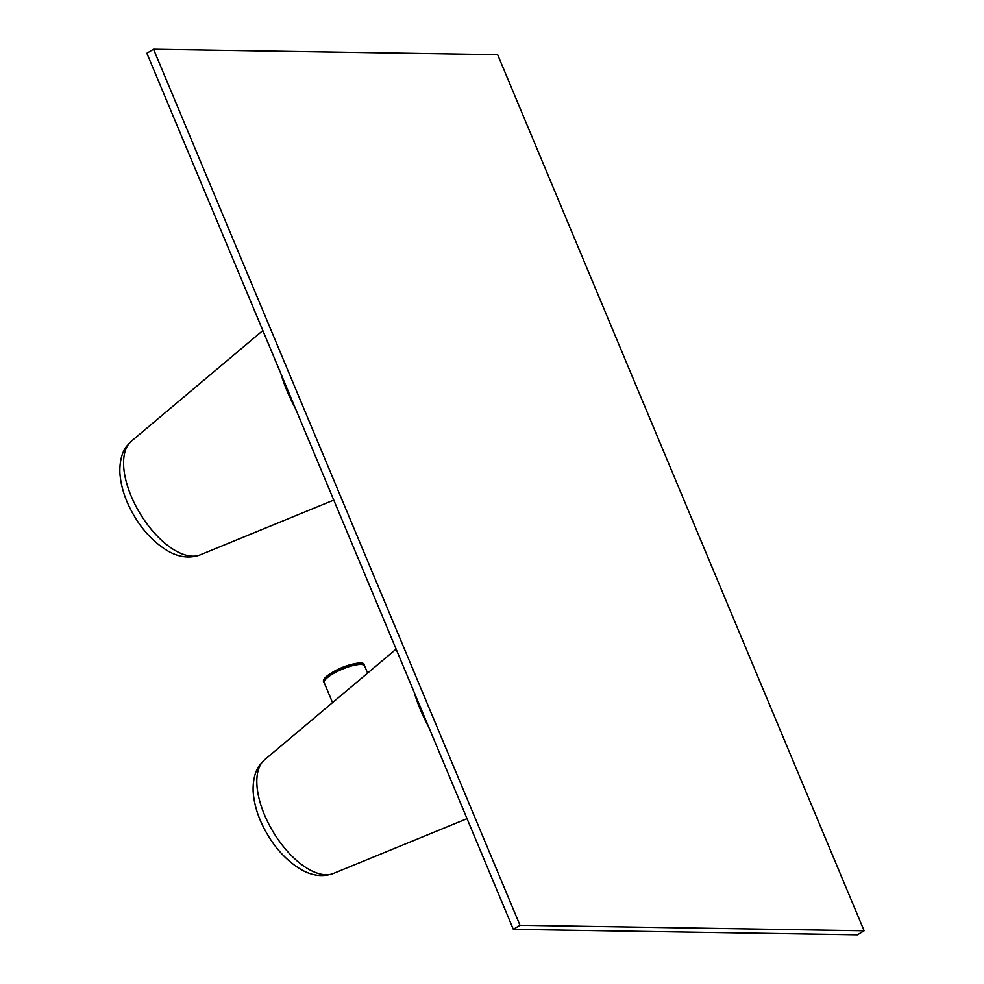 <?xml version="1.0" encoding="UTF-8"?>
<svg xmlns="http://www.w3.org/2000/svg" width="984" height="984" viewBox="0 0 984 984"><rect width="100%" height="100%" fill="white"/><g stroke="black" fill="none" stroke-linecap="round" stroke-linejoin="round"><path stroke-width="1.48" d="M414.202 692.355A98.228 47.909 58.8 0 0 428.618 726.807M280.932 373.772A98.228 47.909 58.8 0 0 295.348 408.237M513.328 929.326L146.85 53.234L153.516 49.2L497.646 54.674L864.124 930.766L857.458 934.8L513.328 929.326L519.995 925.28L153.516 49.2M519.995 925.28L864.124 930.766M396.122 649.12L264.622 759.759A66.641 32.509 58.8 0 0 261.732 762.883A66.641 32.509 58.8 0 0 275.582 835.748A66.641 32.509 58.8 0 0 333.441 873.46L467.031 818.663M325.384 679.624A19.643 5.018 -22.7 0 1 341.657 667.718A19.643 5.018 -22.7 0 1 361.558 664.495M324.314 682.933A21.882 5.584 -22.7 0 1 324.24 682.785A21.882 5.584 -22.7 0 1 341.977 669.304A21.882 5.584 -22.7 0 1 364.535 665.762A21.882 5.584 -22.7 0 1 364.609 665.897A21.882 5.584 -22.7 0 1 364.658 666.057M262.851 330.55L131.352 441.189A66.641 32.509 58.8 0 0 128.474 444.313A66.641 32.509 58.8 0 0 142.323 517.166A66.641 32.509 58.8 0 0 200.183 554.878L333.773 500.081M264.622 759.759L259.813 764.949C257.107 768.295 252.691 776.487 253.134 791.284C254.106 805.884 259.099 820.644 268.103 835.564C273.884 845.219 284.179 859.155 300.403 869.13C311.707 875.858 322.715 877.31 333.441 873.46M332.543 702.613L324.24 682.785C316.368 675.688 365.421 655.984 364.437 665.541L367.622 673.105M131.352 441.189L126.542 446.367C123.849 449.713 119.433 457.917 119.876 472.714C120.847 487.314 125.841 502.061 134.845 516.981C140.614 526.637 150.921 540.585 167.132 550.56C178.436 557.288 189.457 558.727 200.183 554.878"/></g></svg>
